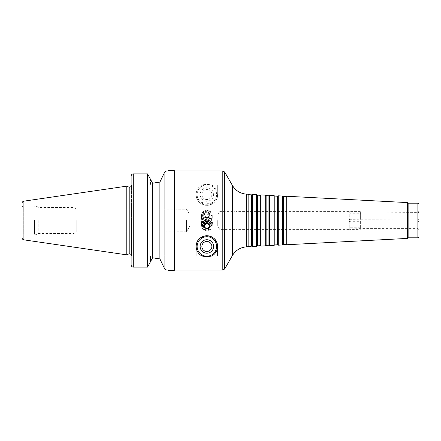<?xml version="1.0" encoding="UTF-8"?>
<svg xmlns="http://www.w3.org/2000/svg" width="441" height="441" viewBox="0 0 441 441"><rect width="100%" height="100%" fill="white"/><g stroke="black" fill="none" stroke-linecap="round" stroke-linejoin="round"><path stroke-width="0.33" stroke-dasharray="2.21 1.65" d="M349.266 221.134L349.829 221.68L359.867 221.68L360.617 221.999L417.77 221.999C419.226 221.024 419.226 220.026 417.77 219.001L349.829 219.32L349.266 219.866L349.266 229.915L349.266 228.317L349.829 227.716L359.867 227.716L360.617 227.137L417.77 227.137L418.702 228.962L417.77 228.631L360.617 228.631L349.829 228.896L349.266 228.951L349.829 228.896L349.829 229.59L359.867 229.59L359.867 228.896M349.266 212.683L349.266 212.049L417.77 212.369L418.702 212.038L417.77 213.863L360.617 213.863L359.867 213.284L349.829 213.284L349.266 212.683L349.266 228.317M359.867 212.104L359.867 211.41L349.829 211.41L349.266 211.085L349.266 212.049L349.829 212.104L349.829 211.41L349.829 219.32M349.266 211.085L349.266 219.866M349.266 227.716L349.266 211.41L349.266 227.716M349.829 227.716L349.829 213.284M360.617 212.369L360.617 211.845L359.867 211.41L359.867 219.32M359.867 227.716L359.867 213.284M417.77 212.369L417.77 211.845L360.617 211.845L360.617 219.001M360.617 227.137L360.617 213.863M418.95 210.87L418.95 230.13L418.95 210.87L417.77 211.845L417.77 219.001M417.77 227.137L417.77 213.863M417.77 221.999L417.77 228.631M217.727 220.5L217.727 225.908L217.727 220.5M219.85 220.5L219.85 211.41L219.85 220.5M251.624 246.15L251.624 194.85M248.812 246.299L248.812 194.702M252.313 246.547L252.313 194.453M256.64 246.321L256.64 194.679M257.467 245.841L257.467 195.159M260.278 245.698L260.278 195.302M260.967 246.095L260.967 194.905M265.295 245.863L265.295 195.137M266.121 245.389L266.121 195.611M268.938 245.24L268.938 195.76M269.627 245.637L269.627 195.363M273.955 245.411L273.955 195.589M274.782 244.937L274.782 196.063M277.593 244.788L277.593 196.212M278.282 245.185L278.282 195.815M282.609 244.959L282.609 196.041M283.436 244.479L283.436 196.521M286.248 244.336L286.248 196.664M286.937 244.733L286.937 196.267M407.534 238.41L407.534 202.59M408.129 237.815L408.129 203.185M417.87 237.815L417.87 203.185M418.95 236.729L418.95 204.271M360.617 221.999L360.617 228.631M359.867 221.68L359.867 229.59L360.617 229.155L417.77 229.155L418.95 230.13M349.829 221.68L349.829 229.59L349.266 229.915M236.122 220.5L236.122 229.59L236.122 220.5M234.998 220.5L234.998 230.241L234.998 220.5M247.985 246.773L247.985 194.227M206.868 203.29L211.305 203.29L206.868 203.29M203.262 204.734L206.868 205.352L210.467 204.734C210.555 205.418 203.174 205.418 203.262 204.734L202.43 203.29L202.43 201.961L211.305 201.961L202.43 201.961M206.868 214.293L210.114 214.293L206.868 214.293M203.621 212.071C203.334 210.092 210.396 210.092 210.114 212.071L206.868 211.575L203.621 212.071L203.621 214.293L204.271 214.943L209.464 214.943L204.271 214.943M202.54 225.753A4.327 4.256 -0 0 0 206.868 230.191A4.327 4.256 -0 0 0 211.189 225.753M204.293 227.699A3.203 3.148 -0 0 0 209.436 227.699M202.584 226.183A4.327 4.256 -0 0 0 211.151 226.183M201.625 224.138A5.408 5.32 -0 0 0 206.868 230.77A5.408 5.32 -0 0 0 212.11 224.138M204.387 226.117A2.497 2.459 -0 0 0 206.868 228.868A2.497 2.459 -0 0 0 209.348 226.117M206.868 241.47A5 5 0 0 0 202.54 248.967A5 5 0 0 0 211.195 248.967A5 5 0 0 0 206.868 241.47M206.868 236.729A9.741 9.741 0 0 0 198.433 251.337A9.741 9.741 0 0 0 215.302 251.337A9.741 9.741 0 0 0 206.868 236.729M196.047 255.956L196.047 246.469A10.821 10.821 0 0 1 216.878 242.363A10.821 10.821 0 0 1 217.689 246.469L217.689 255.956M206.868 219.32A4.327 4.256 180 0 1 202.54 215.065A4.327 4.256 180 0 1 206.868 210.809A4.327 4.256 180 0 1 211.195 215.065A4.327 4.256 180 0 1 206.868 219.32M206.868 218.334A3.203 3.148 180 0 1 204.089 213.604A3.203 3.148 180 0 1 209.64 213.604A3.203 3.148 180 0 1 206.868 218.334M206.868 219.69A4.327 4.256 180 0 1 202.54 215.434A4.327 4.256 180 0 1 206.868 211.178A4.327 4.256 180 0 1 211.195 215.434A4.327 4.256 180 0 1 206.868 219.69M206.868 220.869A5.408 5.32 180 0 1 201.454 215.55A5.408 5.32 180 0 1 206.868 210.23A5.408 5.32 180 0 1 212.275 215.55A5.408 5.32 180 0 1 206.868 220.869M206.868 212.623C203.549 213.003 201.741 214.872 201.454 218.229C201.752 221.553 203.555 223.383 206.868 223.725C210.175 223.383 211.978 221.553 212.275 218.229C211.989 214.872 210.186 213.003 206.868 212.623M206.868 217.044A2.497 2.459 180 0 1 204.365 214.591A2.497 2.459 180 0 1 206.868 212.132A2.497 2.459 180 0 1 209.365 214.591A2.497 2.459 180 0 1 206.868 217.044M206.868 217.639A2.497 2.459 180 0 1 204.365 215.18A2.497 2.459 180 0 1 206.868 212.722A2.497 2.459 180 0 1 209.365 215.18A2.497 2.459 180 0 1 206.868 217.639M206.868 204.271A9.741 9.741 0 0 1 198.433 189.663A9.741 9.741 0 0 1 215.302 189.663A9.741 9.741 0 0 1 206.868 204.271A9.741 9.741 0 0 1 198.433 189.663A9.741 9.741 0 0 1 215.302 189.663A9.741 9.741 0 0 1 206.868 204.271M206.868 205.241A10.711 10.711 0 0 0 211.845 185.044C208.527 184.244 205.208 184.244 201.89 185.044A10.711 10.711 0 0 0 206.868 205.241M206.868 199.53A5 5 0 0 1 202.54 192.033A5 5 0 0 1 211.195 192.033A5 5 0 0 1 206.868 199.53A5 5 0 0 1 202.54 192.033A5 5 0 0 1 211.195 192.033A5 5 0 0 1 206.868 199.53M206.868 201.272A6.742 6.742 0 0 1 201.03 191.162A6.742 6.742 0 0 1 212.705 191.162A6.742 6.742 0 0 1 206.868 201.272M174.868 270.057L174.868 170.943M201.89 185.044L196.047 185.044L196.047 194.531C196.388 200.771 199.994 204.376 206.868 205.352C213.736 204.376 217.341 200.771 217.689 194.531L217.689 185.044L211.845 185.044M196.047 185.044L196.047 194.531A10.821 10.821 0 0 0 206.868 205.352A10.821 10.821 0 0 0 217.689 194.531L217.689 185.044M164.884 171.703L159.885 182.089L159.885 258.911L164.884 269.297C168.909 270.581 168.909 270.581 164.884 269.297L164.884 171.703C168.909 170.419 168.909 170.419 164.884 171.703M150.491 185.226L131.12 185.226L131.12 176.191L131.12 185.226L150.491 185.226L150.491 179.316L150.491 185.226M131.12 176.191C131.22 174.818 131.942 174.046 133.287 173.875L133.287 267.125C131.942 266.954 131.22 266.182 131.12 264.809L131.12 176.191M131.556 185.226L131.12 185.226L131.556 185.226L131.556 255.774L131.12 255.774L167.911 255.774L131.12 255.774L131.556 255.774L131.556 185.226M174.404 270.272L174.404 170.728M131.12 185.226L131.12 255.774L131.12 185.226M150.491 261.684L150.491 255.774L150.491 261.684L147.57 267.125L133.287 267.125M147.57 267.125L147.57 173.875M152.569 257.803L152.569 183.197M189.895 220.5L189.895 225.908L189.895 220.5M186.521 220.5L186.521 231.751L186.521 220.5M151.958 220.5L151.958 231.751L151.958 220.5M151.897 220.5L151.897 231.861L151.897 220.5M76.8 220.5L76.8 231.861L76.8 220.5M73.989 220.5L73.989 233.487L73.989 220.5M38.174 220.5L38.174 233.487L38.174 220.5M37.198 220.5L37.198 234.458L37.198 220.5M34.486 220.5L34.486 234.458L34.486 220.5M32.871 220.5L32.871 234.028L32.871 220.5M234.998 229.59L219.85 229.59L217.727 225.908L189.895 225.908L186.521 231.751L76.8 231.861L73.989 233.487L38.174 233.487L37.198 234.458L32.871 234.028L23.781 234.028L23.781 206.972L23.781 234.028C22.728 234.127 22.155 234.706 22.05 235.759L22.05 220.5M22.05 237.71L22.05 203.29M126.793 254.854L126.793 186.146M128.998 253.829L128.998 187.171M131.556 220.5L131.556 255.56L131.556 220.5M224.673 268.977L224.673 172.023M222.799 270.057L222.799 170.943M232.462 255.482L232.462 185.518M246.552 246.85L246.552 194.15M23.902 239.849L23.902 201.151M129.825 253.829L129.825 187.171M418.702 228.962L349.393 228.962M418.702 212.038L349.393 212.038M22.05 205.241C22.155 206.294 22.728 206.873 23.781 206.972L32.871 206.972L37.198 206.542L38.174 207.513L73.989 207.513L76.8 209.139L186.521 209.249L189.895 215.092L217.727 215.092L219.85 211.41L234.998 211.41M234.998 230.241L236.122 229.59L349.266 229.59M234.998 210.759L236.122 211.41L349.266 211.41M210.467 204.734L211.305 203.29L211.305 201.961M210.114 212.071L210.114 214.293L209.464 214.943M211.195 225.935L211.195 225.566M202.54 225.935L202.54 225.566M212.275 225.45L212.275 222.771M201.454 225.45L201.454 222.771M209.365 226.409L209.365 225.82M204.365 226.409L204.365 225.82M202.54 215.065L202.54 215.434M211.195 215.065L211.195 215.434M201.454 215.55L201.454 218.229M212.275 215.55L212.275 218.229M204.365 214.591L204.365 215.18M209.365 214.591L209.365 215.18M167.911 185.226L167.911 170.728M167.911 255.774L167.911 270.272M131.12 254.413L131.556 255.56M131.12 186.587L131.556 185.44"/><path stroke-width="0.66" d="M248.812 246.299L248.812 194.702L251.624 194.85L251.624 246.15L246.552 246.85C240.4 247.346 235.703 250.223 232.462 255.482L224.673 268.977L222.799 270.057L222.799 170.943L224.673 172.023L224.673 268.977M251.624 194.85L252.313 194.453L252.313 246.547L251.624 246.15M257.467 195.159L257.467 245.841L260.278 245.698L260.278 195.302L257.467 195.159L256.64 194.679L256.64 246.321L252.313 246.547M260.278 195.302L260.967 194.905L260.967 246.095L260.278 245.698M266.121 195.611L266.121 245.389L268.938 245.24L268.938 195.76L266.121 195.611L265.295 195.137L265.295 245.863L260.967 246.095M268.938 195.76L269.627 195.363L269.627 245.637L268.938 245.24M274.782 196.063L274.782 244.937L277.593 244.788L277.593 196.212L274.782 196.063L273.955 195.589L273.955 245.411L269.627 245.637M277.593 196.212L278.282 195.815L278.282 245.185L277.593 244.788M283.436 196.521L283.436 244.479L286.248 244.336L286.248 196.664L283.436 196.521L282.609 196.041L282.609 244.959L278.282 245.185M286.248 196.664L286.937 196.267L286.937 244.733L286.248 244.336M407.534 238.41L408.129 237.815L408.129 203.185L407.534 202.59L407.534 238.41L286.937 244.733M408.129 203.185L417.87 203.185L417.87 237.815L408.129 237.815M417.87 203.185L418.95 204.271L418.95 236.729L417.87 237.815M248.812 194.702L247.985 194.227L247.985 246.773M211.189 225.753A4.327 4.256 -0 0 0 206.868 221.68A4.327 4.256 -0 0 0 202.54 225.753M209.436 227.699A3.203 3.148 -0 0 0 206.868 222.666A3.203 3.148 -0 0 0 204.293 227.699M211.151 226.183A4.327 4.256 -0 0 0 206.868 221.31A4.327 4.256 -0 0 0 202.584 226.183M212.11 224.138A5.408 5.32 -0 0 0 201.625 224.138M206.868 228.377C203.549 227.997 201.741 226.128 201.454 222.771L201.934 220.5C202.943 218.455 204.585 217.38 206.868 217.275C209.15 217.38 210.792 218.455 211.801 220.5L212.275 222.771C211.989 226.128 210.186 227.997 206.868 228.377M209.348 226.117A2.497 2.459 -0 0 0 204.387 226.117M206.868 223.361A2.497 2.459 -0 0 0 204.365 225.82A2.497 2.459 -0 0 0 206.868 228.278A2.497 2.459 -0 0 0 209.365 225.82A2.497 2.459 -0 0 0 206.868 223.361M206.868 236.729A9.741 9.741 0 0 0 198.433 251.337A9.741 9.741 0 0 0 215.302 251.337A9.741 9.741 0 0 0 206.868 236.729M211.845 255.956A10.711 10.711 0 0 0 206.868 235.759A10.711 10.711 0 0 0 201.89 255.956L196.047 255.956L196.047 246.469C196.388 240.229 199.994 236.624 206.868 235.648C213.736 236.624 217.341 240.229 217.689 246.469L217.689 255.956L211.845 255.956C208.527 256.756 205.208 256.756 201.89 255.956M206.868 241.47A5 5 0 0 0 202.54 248.967A5 5 0 0 0 211.195 248.967A5 5 0 0 0 206.868 241.47M206.868 239.728A6.742 6.742 0 0 0 201.03 249.838A6.742 6.742 0 0 0 212.705 249.838A6.742 6.742 0 0 0 206.868 239.728M222.799 170.943L174.868 170.943L174.868 270.057L222.799 270.057M152.569 183.197L159.885 182.089L164.884 171.703C168.909 170.419 168.909 170.419 164.884 171.703L164.884 269.297C168.909 270.581 168.909 270.581 164.884 269.297L159.885 258.911L152.569 257.803L159.885 258.911L159.885 182.089L152.569 183.197L150.491 179.316L152.569 183.197L152.569 257.803L150.491 261.684L152.569 257.803M133.287 267.125L133.287 173.875L147.57 173.875L150.491 179.316L147.57 173.875L133.287 173.875C131.942 174.046 131.22 174.818 131.12 176.191L131.12 264.809C131.22 266.182 131.942 266.954 133.287 267.125L147.57 267.125L150.491 261.684M167.911 170.728L174.404 170.728L174.404 270.272L167.911 270.272M147.57 173.875L147.57 267.125M22.05 220.5L22.05 237.71C22.138 238.879 22.756 239.595 23.902 239.849L23.902 201.151C22.756 201.405 22.138 202.121 22.05 203.29L22.05 235.759M23.902 201.151L126.793 186.146L126.793 254.854L23.902 239.849M126.793 186.146L128.998 187.171L128.998 253.829L126.793 254.854M247.985 194.227L246.552 194.15C240.4 193.654 235.703 190.777 232.462 185.518L232.462 255.482M246.552 194.15L246.552 246.85M128.998 187.171L129.825 187.171L129.825 253.829L131.12 254.413M256.64 194.679L252.313 194.453M257.467 245.841L256.64 246.321M265.295 195.137L260.967 194.905M266.121 245.389L265.295 245.863M273.955 195.589L269.627 195.363M274.782 244.937L273.955 245.411M282.609 196.041L278.282 195.815M283.436 244.479L282.609 244.959M407.534 202.59L286.937 196.267M232.462 185.518L224.673 172.023M174.868 170.943L174.404 170.728M174.868 270.057L174.404 270.272M128.998 253.829L129.825 253.829M129.825 187.171L131.12 186.587"/></g></svg>
